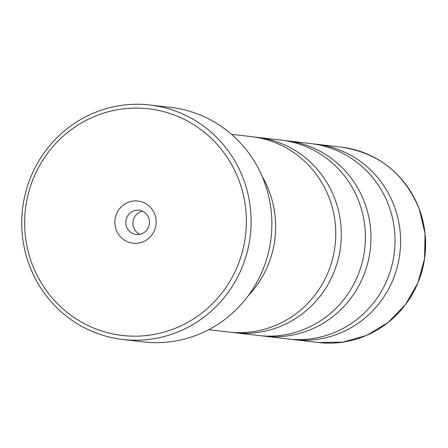 <?xml version="1.0" encoding="UTF-8"?>
<svg xmlns="http://www.w3.org/2000/svg" width="448" height="448" viewBox="0 0 448 448"><rect width="100%" height="100%" fill="white"/><g stroke="black" fill="none" stroke-linecap="round" stroke-linejoin="round"><path stroke-width="0.67" d="M231.549 332.321A98.353 95.553 -83.3 0 0 234.326 332.685L258.406 335.496A98.353 95.553 -83.3 0 0 359.061 201.986A98.353 95.553 -83.3 0 0 281.215 140.118L257.13 137.306A98.353 95.553 -83.3 0 0 254.346 137.021M261.19 335.782A98.353 95.553 -83.3 0 0 263.967 336.146L288.047 338.957A98.353 95.553 -83.3 0 0 388.702 205.447A98.353 95.553 -83.3 0 0 310.856 143.578L286.77 140.767A98.353 95.553 -83.3 0 0 283.987 140.482M208.723 329.7L228.766 332.041A98.353 95.553 -83.3 0 0 329.42 198.526A98.353 95.553 -83.3 0 0 251.574 136.657L231.532 134.316M234.326 332.685A98.353 95.553 -83.3 0 0 334.975 199.175A98.353 95.553 -83.3 0 0 257.13 137.306M263.967 336.146A98.353 95.553 -83.3 0 0 364.616 202.636A98.353 95.553 -83.3 0 0 286.77 140.767M290.83 339.242A98.353 95.553 -83.3 0 0 293.608 339.606A98.353 95.553 -83.3 0 0 394.257 206.097A98.353 95.553 -83.3 0 0 316.411 144.228A98.353 95.553 -83.3 0 0 313.628 143.942M31.97 263.682A114.089 110.841 -83.3 0 0 175.207 328.339A114.089 110.841 -83.3 0 0 239.025 180.578A114.089 110.841 -83.3 0 0 95.788 115.92A114.089 110.841 -83.3 0 0 31.97 263.682M243.522 179.256A118.026 114.66 96.7 0 1 122.741 339.466A118.026 114.66 96.7 0 1 29.327 265.222A118.026 114.66 96.7 0 1 150.108 105.011A118.026 114.66 96.7 0 1 243.522 179.256M154.773 214.396A21.246 20.642 -83.3 0 0 128.106 202.356A21.246 20.642 -83.3 0 0 116.222 229.869A21.246 20.642 -83.3 0 0 142.89 241.909A21.246 20.642 -83.3 0 0 154.773 214.396M148.697 217.935A12.197 11.85 -83.3 0 0 139.042 210.263A12.197 11.85 -83.3 0 0 126.56 226.822A12.197 11.85 -83.3 0 0 136.214 234.494A12.197 11.85 -83.3 0 0 148.697 217.935M142.542 211.249A12.197 11.85 -83.3 0 0 133.694 227.651A12.197 11.85 -83.3 0 0 139.849 234.338M122.741 339.466L143.489 341.891A118.026 114.66 -83.3 0 0 264.27 181.675A118.026 114.66 -83.3 0 0 170.856 107.43L150.108 105.011M248.248 295.758A98.431 95.626 -83.3 0 0 269.282 191.47A98.431 95.626 -83.3 0 0 262.175 176.45M293.608 339.606L318.545 342.518A98.353 95.553 -83.3 0 0 419.194 209.009A98.353 95.553 -83.3 0 0 341.348 147.134C378.549 152.902 404.522 173.538 419.266 209.042A98.274 95.474 96.7 0 1 371.61 333.026M390.802 168.594A98.274 95.474 96.7 0 1 419.255 209.031M318.545 342.518L343.073 342.126L366.733 335.339L387.974 322.599L405.401 304.752L417.866 282.974L424.558 258.686L425.034 233.492L419.266 209.042M341.348 147.134L316.411 144.228"/></g></svg>

